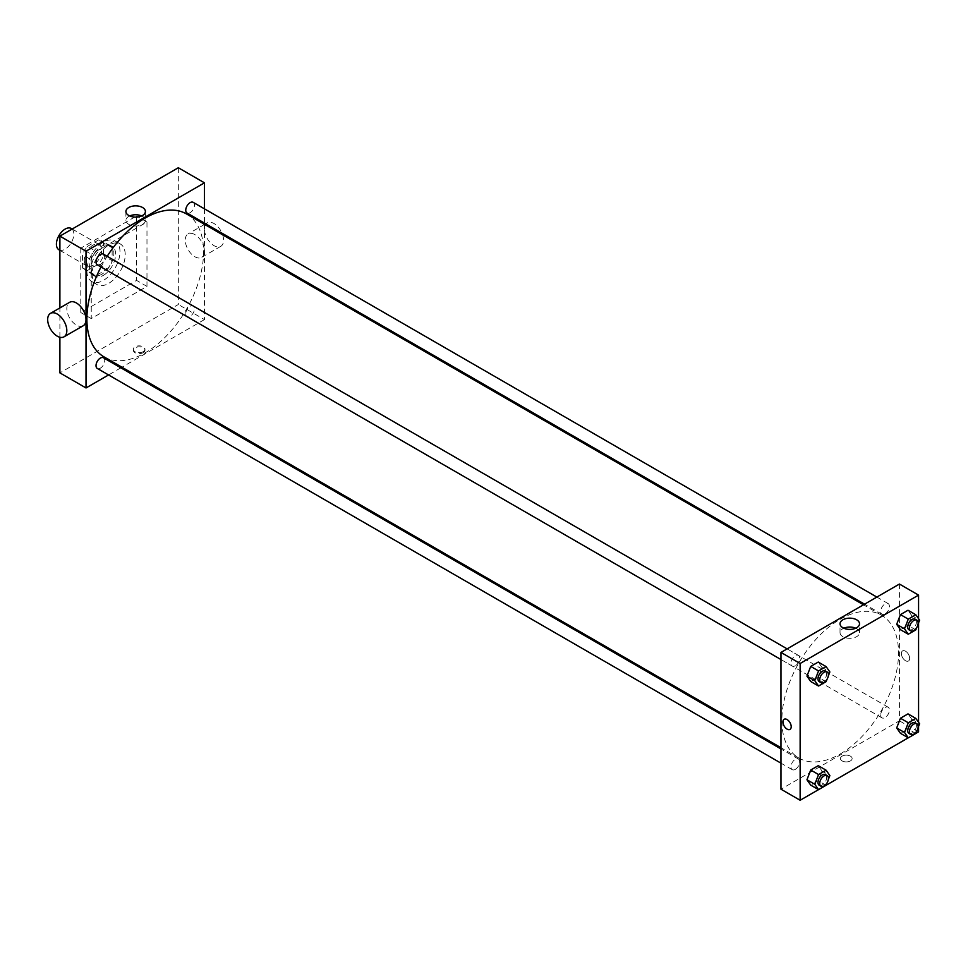 <?xml version="1.0" encoding="UTF-8"?>
<svg xmlns="http://www.w3.org/2000/svg" width="968" height="968" viewBox="0 0 968 968"><rect width="100%" height="100%" fill="white"/><g stroke="black" fill="none" stroke-linecap="round" stroke-linejoin="round"><path stroke-width="0.73" stroke-dasharray="4.84 3.63" d="M58.963 249.804A12.318 7.115 120 0 0 71.269 242.69A12.318 7.115 120 0 0 71.269 228.472M84.276 260.259A12.318 7.115 120 0 0 86.83 265.897A12.318 7.115 120 0 0 99.147 258.783A12.318 7.115 120 0 0 99.147 244.565A12.318 7.115 120 0 0 89.649 247.856A12.318 7.115 120 0 0 84.276 260.259M87.362 246.404L98.603 239.919A16.783 9.692 120 0 1 101.374 240.693A16.783 9.692 120 0 1 103.431 242.714L103.431 255.685A16.783 9.692 120 0 1 98.603 264.058L87.362 270.544A16.783 9.692 120 0 1 84.591 269.757A16.783 9.692 120 0 1 82.534 267.749L82.534 254.778A16.783 9.692 120 0 1 87.362 246.404L96.074 251.438L107.315 244.94L98.603 239.919M98.603 264.058L107.315 269.08L96.074 275.565L87.362 270.544M82.534 267.749L91.246 272.782L91.246 259.799L82.534 254.778M91.246 272.782A16.783 9.692 120 0 0 93.303 274.791A16.783 9.692 120 0 0 96.074 275.565M107.315 269.08A16.783 9.692 120 0 0 112.143 260.707L103.431 255.685M107.315 244.94A16.783 9.692 120 0 1 110.086 245.727A16.783 9.692 120 0 1 112.143 247.735L112.143 260.707M96.074 251.438A16.783 9.692 120 0 0 91.246 259.799M101.688 274.331A17.242 9.958 -60 0 1 93.073 275.19A17.242 9.958 -60 0 1 93.073 255.274A17.242 9.958 -60 0 1 110.316 245.327A17.242 9.958 -60 0 1 112.953 259.146A17.242 9.958 -60 0 1 101.688 274.331M103.431 275.336A17.242 9.958 120 0 0 114.696 260.15A17.242 9.958 120 0 0 112.058 246.332A17.242 9.958 120 0 0 98.772 250.954A17.242 9.958 120 0 0 91.246 268.305A17.242 9.958 120 0 0 94.816 276.195A17.242 9.958 120 0 0 103.431 275.336M112.143 247.735L103.431 242.714M86.89 270.81A23.401 13.516 120 0 0 91.73 281.531A23.401 13.516 120 0 0 115.132 268.015A23.401 13.516 120 0 0 115.132 240.996A23.401 13.516 120 0 0 97.102 247.263A23.401 13.516 120 0 0 86.89 270.81M92.117 273.835A23.401 13.516 120 0 0 96.957 284.544A23.401 13.516 120 0 0 120.359 271.04A23.401 13.516 120 0 0 120.359 244.009A23.401 13.516 120 0 0 102.33 250.288A23.401 13.516 120 0 0 92.117 273.835M80.792 248.183L80.792 312.543L136.524 280.369L136.524 216.009L80.792 248.183L91.246 254.221L91.246 318.581L146.979 286.407L146.979 222.047L91.246 254.221M146.979 222.047L136.524 216.009M178.33 167.742L178.33 304.509L59.895 372.886M59.895 337.263L59.895 307.933M143.276 352.642A5.844 3.376 0 0 0 144.994 350.259A5.844 3.376 0 0 0 139.138 346.883A5.844 3.376 0 0 0 133.294 350.259A5.844 3.376 0 0 0 136.899 353.38A5.844 3.376 0 0 0 143.276 352.642M204.454 224.31L204.454 319.585L178.33 304.509M204.454 319.585L121.944 367.223M120.879 367.84L108.561 374.955M103.443 254.161A6.159 3.557 -60 0 1 104.387 259.097A6.159 3.557 -60 0 1 100.37 264.518A6.159 3.557 -60 0 1 97.296 264.821M103.443 357.773A6.159 3.557 -60 0 1 104.387 362.71A6.159 3.557 -60 0 1 100.37 368.142A6.159 3.557 -60 0 1 97.296 368.445M185.747 313.814A6.159 3.557 120 0 0 187.03 316.633A6.159 3.557 120 0 0 193.189 313.075A6.159 3.557 120 0 0 193.189 305.973A6.159 3.557 120 0 0 188.433 307.618A6.159 3.557 120 0 0 185.747 313.814M204.454 208.858L204.454 223.076M193.189 202.348A6.159 3.557 -60 0 1 194.132 207.285A6.159 3.557 -60 0 1 190.103 212.706A6.159 3.557 -60 0 1 187.03 213.02M186.497 213.94A82.522 47.638 -60 0 1 199.142 280.054A82.522 47.638 -60 0 1 145.236 352.776A82.522 47.638 -60 0 1 103.975 356.853M101.011 266.974A82.522 47.638 -60 0 1 107.17 256.314M83.188 325.768A13.552 7.817 60 0 1 76.411 325.103A13.552 7.817 60 0 1 67.554 313.16A13.552 7.817 60 0 1 69.635 302.306M194.846 234.595A13.552 7.817 -120 0 0 188.07 233.929A13.552 7.817 -120 0 0 188.07 249.575A13.552 7.817 -120 0 0 201.622 257.391A13.552 7.817 -120 0 0 203.703 246.537A13.552 7.817 -120 0 0 194.846 234.595M146.979 286.407L136.524 280.369M91.246 318.581L80.792 312.543M129.688 215.937A9.741 5.627 0 0 0 125.913 220.377A9.741 5.627 0 0 0 135.653 226.004A9.741 5.627 0 0 0 145.406 220.377A9.741 5.627 0 0 0 142.55 216.408A9.741 5.627 0 0 0 141.618 215.937M143.276 351.638A5.844 3.376 180 0 1 136.899 352.364A5.844 3.376 180 0 1 133.294 349.242A5.844 3.376 180 0 1 139.138 345.866A5.844 3.376 180 0 1 144.994 349.242A5.844 3.376 180 0 1 143.276 351.638M222.652 234.8A13.552 7.817 60 0 1 220.777 246.332A13.552 7.817 60 0 1 207.237 238.503A13.552 7.817 60 0 1 207.237 222.87A13.552 7.817 60 0 1 214.013 223.535A13.552 7.817 60 0 1 222.059 233.24M840.188 753.999A82.522 47.638 120 0 0 894.105 681.29A82.522 47.638 120 0 0 881.449 615.164A82.522 47.638 120 0 0 817.863 637.271A82.522 47.638 120 0 0 781.841 720.313A82.522 47.638 120 0 0 798.939 758.089A82.522 47.638 120 0 0 840.188 753.999M795.321 665.754A6.159 3.557 -60 0 1 792.247 666.057A6.159 3.557 -60 0 1 792.247 658.942A6.159 3.557 -60 0 1 798.406 655.384A6.159 3.557 -60 0 1 799.677 658.204A6.159 3.557 -60 0 1 795.321 665.754M880.711 715.05A6.159 3.557 120 0 0 881.981 717.869A6.159 3.557 120 0 0 888.14 714.311A6.159 3.557 120 0 0 888.14 707.197A6.159 3.557 120 0 0 883.397 708.842A6.159 3.557 120 0 0 880.711 715.05M795.321 769.366A6.159 3.557 120 0 0 799.35 763.946A6.159 3.557 120 0 0 798.406 759.009A6.159 3.557 120 0 0 793.663 760.654A6.159 3.557 120 0 0 790.977 766.85A6.159 3.557 120 0 0 792.247 769.669A6.159 3.557 120 0 0 795.321 769.366M885.067 613.942A6.159 3.557 120 0 0 889.084 608.509A6.159 3.557 120 0 0 888.14 603.584A6.159 3.557 120 0 0 883.397 605.23A6.159 3.557 120 0 0 880.711 611.425A6.159 3.557 120 0 0 881.981 614.244A6.159 3.557 120 0 0 885.067 613.942M899.417 584.055L899.417 720.821L780.97 789.198M918.571 731.881L899.417 720.821M915.837 733.454L908.274 737.822M826.103 785.266L818.541 789.634M842.148 760.921A5.844 3.376 0 0 0 848.525 761.647A5.844 3.376 0 0 0 852.142 758.525A5.844 3.376 0 0 0 846.286 755.149A5.844 3.376 0 0 0 840.442 758.525A5.844 3.376 0 0 0 842.148 760.921A5.844 3.376 0 0 0 848.525 761.647A5.844 3.376 0 0 0 852.142 758.525A5.844 3.376 0 0 0 846.286 755.149A5.844 3.376 0 0 0 840.442 758.525A5.844 3.376 0 0 0 842.148 760.909M911.759 615.624L907.996 610.251L911.759 615.624L907.996 625.34L900.446 629.696L907.996 625.34L911.759 615.624L919.6 620.149M822.026 771.048L818.25 765.676L822.026 771.048L818.25 780.765L810.712 785.121L818.25 780.765L822.026 771.048L829.866 775.574M918.571 618.685L918.571 622.799M918.571 722.297L918.571 726.411M911.759 719.236L907.996 713.876L911.759 719.236L907.996 728.952L900.446 733.308L907.996 728.952L911.759 719.236L919.6 723.761M822.026 667.424L818.25 662.064L822.026 667.424L818.25 677.152L810.712 681.496L818.25 677.152L822.026 667.424L829.866 671.949M901.377 653.569A5.844 3.376 -120 0 0 903.93 659.45A5.844 3.376 -120 0 0 908.432 661.023A5.844 3.376 -120 0 0 908.432 654.271A5.844 3.376 -120 0 0 902.587 650.895A5.844 3.376 -120 0 0 901.377 653.569A5.844 3.376 -120 0 0 903.93 659.45A5.844 3.376 -120 0 0 908.432 661.023A5.844 3.376 -120 0 0 908.432 654.271A5.844 3.376 -120 0 0 902.587 650.895A5.844 3.376 -120 0 0 901.365 653.569M784.153 719.272L784.14 719.272A5.844 3.376 60 0 1 788.654 720.833A5.844 3.376 60 0 1 791.207 726.726A5.844 3.376 60 0 1 789.997 729.4L789.997 729.4M855.736 628.22A9.741 5.627 180 0 1 859.511 632.673A9.741 5.627 180 0 1 853.498 637.876A9.741 5.627 180 0 1 842.886 636.654A9.741 5.627 180 0 1 840.03 632.673A9.741 5.627 180 0 1 843.806 628.22M828.318 675.942L827.011 679.33M819.243 681.641A6.159 3.557 120 0 0 825.401 678.084A6.159 3.557 120 0 0 825.401 670.969M826.091 681.678L818.25 677.152M918.051 624.142L916.744 627.518M908.976 629.829A6.159 3.557 120 0 0 915.135 626.272A6.159 3.557 120 0 0 915.135 619.169M915.825 629.865L907.996 625.34M828.318 779.567L827.011 782.943M819.243 785.254A6.159 3.557 120 0 0 825.401 781.708A6.159 3.557 120 0 0 825.401 774.594M826.091 785.29L818.25 780.765M918.051 727.755L916.744 731.13M908.976 733.454A6.159 3.557 120 0 0 915.135 729.896A6.159 3.557 120 0 0 915.135 722.781M915.825 733.478L907.996 728.952M59.895 250.349L86.83 265.897M72.201 229.017L99.147 244.565M112.058 246.332L110.316 245.327M94.816 276.195L93.073 275.19M110.086 245.727L101.374 240.693M93.303 274.791L84.591 269.757M120.359 244.009L115.132 240.996M96.957 284.544L91.73 281.531M125.913 211.484L125.913 220.377M145.406 211.484L145.406 220.377M144.994 350.259L144.994 349.242M133.294 350.259L133.294 349.242M207.237 222.87L205.664 223.777M204.599 224.382L188.07 233.929M220.777 246.332L201.622 257.391M881.449 615.164L863.492 604.794M798.939 758.089L780.97 747.72M780.97 659.547L792.247 666.057M787.129 648.875L798.406 655.384M888.14 707.197L193.189 305.973M881.981 717.869L187.03 316.633M798.406 759.009L780.97 748.942M792.247 769.669L780.97 763.159M888.14 603.584L876.863 597.074M881.981 614.244L864.545 604.177M859.511 632.673L859.511 623.779M840.03 632.673L840.03 623.779"/><path stroke-width="1.45" d="M72.201 229.017L71.269 228.472A12.318 7.115 120 0 0 61.783 231.775A12.318 7.115 120 0 0 56.41 244.166A12.318 7.115 120 0 0 58.963 249.804L59.895 250.349M59.895 307.933L59.895 236.119L178.33 167.742L204.454 182.831L204.454 208.858M108.561 374.955L86.019 387.962L59.895 372.886L59.895 337.263M121.944 367.223L120.879 367.84M780.97 659.547L97.296 264.821A6.159 3.557 -60 0 1 97.296 257.718A6.159 3.557 -60 0 1 103.443 254.161L787.129 648.875M780.97 763.159L97.296 368.445A6.159 3.557 -60 0 1 97.296 361.33A6.159 3.557 -60 0 1 103.443 357.773L780.97 748.942M204.454 223.076L204.454 224.31M86.019 387.962L86.019 251.208L204.454 182.831M864.545 604.177L187.03 213.02A6.159 3.557 -60 0 1 187.03 205.906A6.159 3.557 -60 0 1 193.189 202.348L876.863 597.074M780.97 747.72L103.975 356.853A82.522 47.638 -60 0 1 101.011 266.974M107.17 256.314A82.522 47.638 -60 0 1 186.497 213.94L863.492 604.794M50.481 313.366L69.635 302.306A13.552 7.817 60 0 1 83.188 310.123A13.552 7.817 60 0 1 83.188 325.768L64.021 336.828A13.552 7.817 -120 0 0 64.021 321.195A13.552 7.817 -120 0 0 50.481 313.366A13.552 7.817 -120 0 0 48.4 324.219A13.552 7.817 -120 0 0 57.245 336.162A13.552 7.817 -120 0 0 64.021 336.828M86.019 251.208L59.895 236.119M142.55 207.503A9.741 5.627 180 0 1 145.406 211.484A9.741 5.627 180 0 1 135.653 217.11A9.741 5.627 180 0 1 125.913 211.484A9.741 5.627 180 0 1 131.926 206.293A9.741 5.627 180 0 1 142.55 207.503M141.618 215.937A9.741 5.627 0 0 0 129.688 215.937M222.059 233.24A13.552 7.817 60 0 1 222.652 234.8M827.011 782.943L826.091 785.29L800.137 800.258L780.97 789.198L780.97 652.432L899.417 584.055L918.571 595.114L918.571 618.685M918.571 726.411L918.571 731.881L915.837 733.454M908.274 737.822L826.103 785.266M900.446 629.696L896.683 624.324L900.446 614.607L907.996 610.251L900.446 614.607L896.683 624.324L900.446 629.696L908.286 634.221L904.511 628.849L908.286 619.133L915.825 614.777L919.6 620.149L918.051 624.142M810.712 785.121L806.949 779.76L810.712 770.032L818.25 765.676L810.712 770.032L806.949 779.76L810.712 785.121L818.553 789.646L814.778 784.274L818.553 774.557L826.091 770.201L829.866 775.574L828.318 779.567M918.571 622.799L918.571 722.297M800.137 800.258L800.137 663.491L918.571 595.114M900.446 733.308L896.683 727.948L900.446 718.232L907.996 713.876L900.446 718.232L896.683 727.948L900.446 733.308L908.286 737.834L904.511 732.474L908.286 722.757L915.825 718.401L919.6 723.761L918.051 727.755M810.712 681.496L806.949 676.136L810.712 666.42L818.25 662.064L810.712 666.42L806.949 676.136L810.712 681.496L818.553 686.022L814.778 680.661L818.553 670.945L826.091 666.589L829.866 671.949L828.318 675.942M800.137 663.491L780.97 652.432M842.886 627.748A9.741 5.627 180 0 1 840.03 623.779A9.741 5.627 180 0 1 849.771 618.153A9.741 5.627 180 0 1 859.511 623.779A9.741 5.627 180 0 1 853.498 628.97A9.741 5.627 180 0 1 842.886 627.748M791.207 726.726A5.844 3.376 60 0 1 789.997 729.4A5.844 3.376 60 0 1 784.14 726.024A5.844 3.376 60 0 1 784.14 719.272A5.844 3.376 60 0 1 788.654 720.833A5.844 3.376 60 0 1 791.207 726.726M789.997 729.4A5.844 3.376 60 0 1 784.153 726.024A5.844 3.376 60 0 1 784.153 719.272M843.806 628.22A9.741 5.627 180 0 1 855.736 628.22M827.011 679.33L826.091 681.678L818.553 686.022M827.144 671.986L825.401 670.969A6.159 3.557 120 0 0 820.658 672.627A6.159 3.557 120 0 0 817.972 678.822A6.159 3.557 120 0 0 819.243 681.641L820.985 682.646A6.159 3.557 120 0 0 827.144 679.088A6.159 3.557 120 0 0 827.144 671.986A6.159 3.557 120 0 0 822.401 673.631A6.159 3.557 120 0 0 819.715 679.826A6.159 3.557 120 0 0 820.985 682.646M814.778 680.661L806.949 676.136M818.553 670.945L810.712 666.42M826.091 666.589L818.25 662.064M916.744 627.518L915.825 629.865L908.286 634.221M916.877 620.173L915.135 619.169A6.159 3.557 120 0 0 910.392 620.815A6.159 3.557 120 0 0 907.706 627.01A6.159 3.557 120 0 0 908.976 629.829L910.719 630.833A6.159 3.557 120 0 0 916.877 627.288A6.159 3.557 120 0 0 916.877 620.173A6.159 3.557 120 0 0 912.134 621.819A6.159 3.557 120 0 0 909.448 628.014A6.159 3.557 120 0 0 910.719 630.833M904.511 628.849L896.683 624.324M908.286 619.133L900.446 614.607M915.825 614.777L907.996 610.251M827.144 775.598L825.401 774.594A6.159 3.557 120 0 0 820.658 776.239A6.159 3.557 120 0 0 817.972 782.434A6.159 3.557 120 0 0 819.243 785.254L820.985 786.258A6.159 3.557 120 0 0 827.144 782.713A6.159 3.557 120 0 0 827.144 775.598A6.159 3.557 120 0 0 822.401 777.244A6.159 3.557 120 0 0 819.715 783.451A6.159 3.557 120 0 0 820.985 786.258M814.778 784.274L806.949 779.76M818.553 774.557L810.712 770.032M826.091 770.201L818.25 765.676M916.744 731.13L915.825 733.478L908.286 737.834M916.877 723.786L915.135 722.781A6.159 3.557 120 0 0 910.392 724.439A6.159 3.557 120 0 0 907.706 730.634A6.159 3.557 120 0 0 908.976 733.454L910.719 734.458A6.159 3.557 120 0 0 916.877 730.9A6.159 3.557 120 0 0 916.877 723.786A6.159 3.557 120 0 0 912.134 725.443A6.159 3.557 120 0 0 909.448 731.639A6.159 3.557 120 0 0 910.719 734.458M904.511 732.474L896.683 727.948M908.286 722.757L900.446 718.232M915.825 718.401L907.996 713.876M205.664 223.777L204.599 224.382"/></g></svg>
